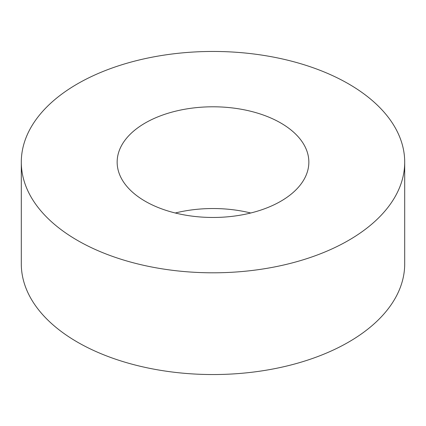 <?xml version="1.0" encoding="UTF-8"?>
<svg xmlns="http://www.w3.org/2000/svg" width="426" height="426" viewBox="0 0 426 426"><rect width="100%" height="100%" fill="white"/><g stroke="black" fill="none" stroke-linecap="round" stroke-linejoin="round"><path stroke-width="0.64" d="M250.733 213A95.85 55.337 0 0 0 175.267 213M280.777 123.002A95.85 55.337 0 0 0 176.321 111.005A95.85 55.337 0 0 0 117.15 162.13A95.85 55.337 0 0 0 145.223 201.258A95.85 55.337 0 0 0 249.679 213.256A95.85 55.337 0 0 0 308.85 162.13A95.85 55.337 0 0 0 280.777 123.002M77.447 240.392A191.7 110.675 0 0 0 286.363 264.381A191.7 110.675 0 0 0 404.7 162.13A191.7 110.675 0 0 0 348.553 83.869A191.7 110.675 0 0 0 139.637 59.88A191.7 110.675 0 0 0 21.3 162.13A191.7 110.675 0 0 0 77.447 240.392M21.3 162.13L21.3 263.87A191.7 110.675 0 0 0 77.447 342.131A191.7 110.675 0 0 0 286.363 366.12A191.7 110.675 0 0 0 404.7 263.87L404.7 162.13"/></g></svg>
